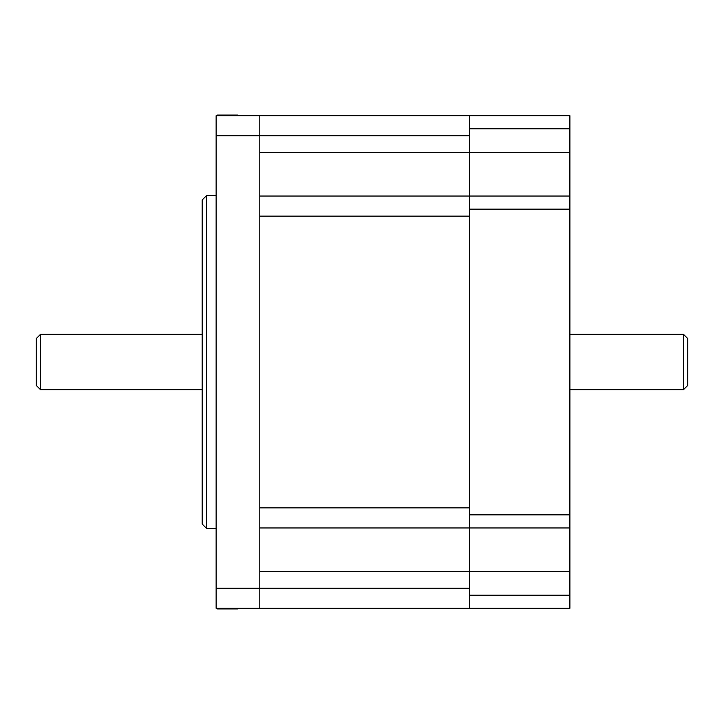 <?xml version="1.0" encoding="UTF-8"?>
<svg xmlns="http://www.w3.org/2000/svg" width="724" height="724" viewBox="0 0 724 724"><rect width="100%" height="100%" fill="white"/><g stroke="black" fill="none" stroke-linecap="round" stroke-linejoin="round"><path stroke-width="1.09" d="M259.807 608.314L569.888 608.314L569.888 527.959L469.433 527.959L469.433 588.223L259.807 588.223L259.807 608.314L216.132 608.314L216.132 115.686L469.433 115.686L469.433 608.314M259.807 527.959L469.433 527.959M259.807 216.132L259.807 507.868L469.433 507.868L469.433 216.132L259.807 216.132M259.807 196.041L569.888 196.041L569.888 527.959M469.433 128.791L569.888 128.791L569.888 115.686L259.807 115.686L259.807 135.777L469.433 135.777L469.433 196.041M569.888 128.791L569.888 196.041M237.97 608.314L237.97 608.929L217.444 608.929L217.444 608.314M217.444 115.686L217.444 115.071L237.97 115.071L237.97 115.686M202.159 199.978L202.159 524.022L206.521 528.393L206.521 195.607L202.159 199.978M206.521 528.393L216.132 528.393M216.132 135.777L259.807 135.777L259.807 588.223L216.132 588.223M687.8 385.367L687.8 338.633L683.429 334.271L683.429 389.729L687.8 385.367M683.429 334.271L569.888 334.271M202.159 334.271L40.571 334.271L40.571 389.729L202.159 389.729M40.571 334.271L36.2 338.633L36.2 385.367L40.571 389.729M259.807 571.634L569.888 571.634M259.807 152.366L569.888 152.366M469.433 595.209L569.888 595.209M469.433 514.855L569.888 514.855M469.433 209.145L569.888 209.145M216.132 195.607L206.521 195.607M569.888 389.729L683.429 389.729"/></g></svg>
